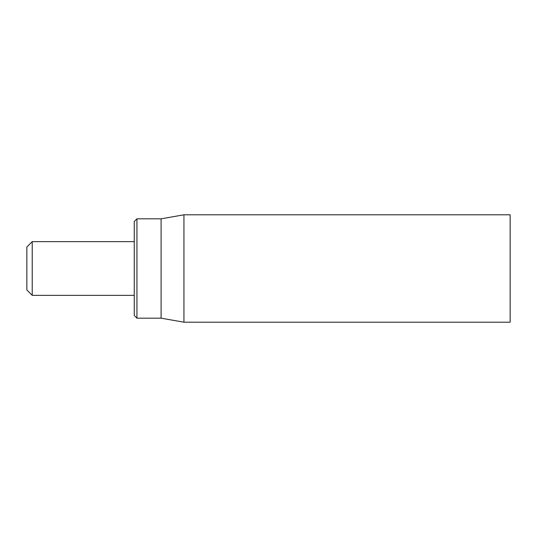 <?xml version="1.0" encoding="UTF-8"?>
<svg xmlns="http://www.w3.org/2000/svg" width="537" height="537" viewBox="0 0 537 537"><rect width="100%" height="100%" fill="white"/><g stroke="black" fill="none" stroke-linecap="round" stroke-linejoin="round"><path stroke-width="0.81" d="M134.25 268.5L134.25 315.488L136.935 318.173L136.935 218.828L134.25 221.513L134.25 268.5M136.935 318.173L161.1 318.173L161.1 218.828L136.935 218.828M183.943 268.5L183.943 322.2L510.15 322.2L510.15 214.8L183.943 214.8L183.943 268.5M32.22 241.65L26.85 247.02L26.85 289.98L32.22 295.35L32.22 241.65L134.25 241.65M161.1 318.173L183.943 322.2M161.1 218.828L183.943 214.8M32.22 295.35L134.25 295.35"/></g></svg>
